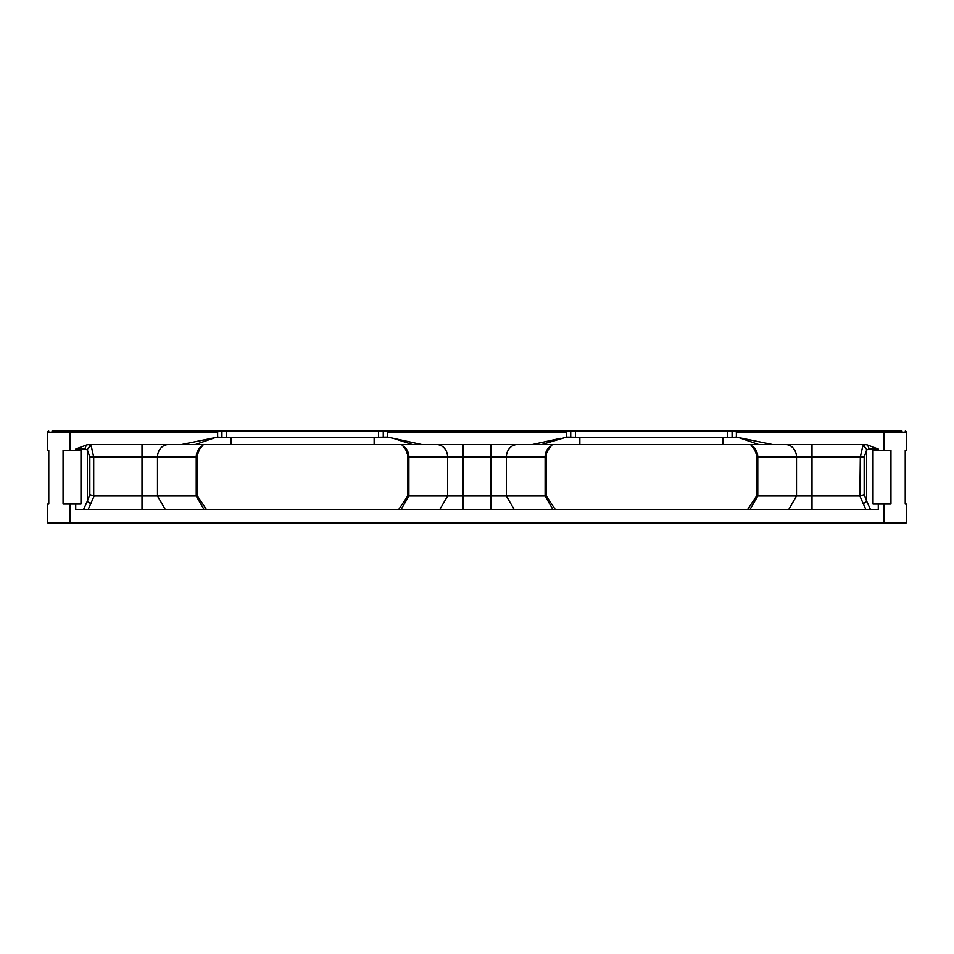 <?xml version="1.0" encoding="UTF-8"?>
<svg xmlns="http://www.w3.org/2000/svg" width="954" height="954" viewBox="0 0 954 954"><rect width="100%" height="100%" fill="white"/><g stroke="black" fill="none" stroke-linecap="round" stroke-linejoin="round"><path stroke-width="1.43" d="M72.122 431.16L902.007 431.16M120.931 431.16L51.993 431.16M881.878 431.16L814.799 431.16M810.983 431.16L805.152 431.16M128.742 431.16L136.207 431.16M143.017 431.16L148.848 431.16M722.953 444.576L722.953 437.314L579.853 437.314L579.853 444.576L866.435 444.576L878.276 449.048L868.82 449.048L866.649 449.978L866.649 501.088L870.418 509.424L867.52 509.424M811.997 509.424L866.792 509.424L811.997 509.424L811.997 496.008L756.582 496.008L756.474 453.627M231.047 444.576L231.047 437.314L374.147 437.314L374.147 444.576L87.565 444.576L75.724 449.048L85.18 449.048L87.351 449.978L87.351 501.088L83.582 509.424L86.48 509.424M142.003 509.424L87.208 509.424L142.003 509.424L142.003 496.008L197.418 496.008L197.418 454.986L199.505 449.239L198.408 450.908M735.295 431.16L736.369 432.234L884.119 432.234L884.119 450.395L890.941 450.395L890.941 504.058L878.276 504.058L878.276 509.424L75.724 509.424L75.724 504.058L80.983 504.058L80.983 450.395L63.059 450.395L63.059 504.058L75.724 504.058M750.583 444.576L755.592 450.908M750.035 509.424L757.774 496.008L757.774 457.097A12.521 10.84 90 0 0 751.597 445.792L756.582 451.731M48.38 431.244A1.073 1.073 0 0 0 48.058 431.446A1.073 1.073 0 0 1 48.38 431.244L48.773 431.16A1.073 1.073 0 0 0 47.7 432.234L47.7 450.395L48.773 450.395L48.773 504.058L47.7 504.058L47.7 522.84L906.3 522.84L906.3 504.058L905.227 504.058L905.227 450.395L906.3 450.395L906.3 432.234L905.62 431.244A1.073 1.073 0 0 1 905.942 431.446M91.226 446.031L93.695 457.097L89.831 457.097L87.351 449.978A4.472 3.518 -47.6 0 1 91.226 446.031L88.328 444.576L142.003 444.576L142.003 457.097L157.493 457.097A12.521 10.84 90 0 1 168.333 444.576M374.147 444.576L421.883 444.576L393.31 438.315L412.474 444.576M579.853 444.576L421.883 444.576M865.815 509.424L859.864 496.008L860.305 457.097L862.774 446.031L865.672 444.576L811.997 444.576L811.997 457.097L796.507 457.097A12.521 10.84 90 0 0 785.667 444.576M203.417 444.576L197.418 451.731M546.308 451.731L551.293 445.792L547.298 450.92M407.692 451.731L401.682 444.576M203.965 509.424L196.226 496.008L196.226 457.097A12.521 10.84 90 0 1 202.403 445.792L199.505 449.239M206.362 509.424L197.418 496.008M905.227 450.395L905.227 504.058M884.119 450.395L873.017 450.395L873.017 504.058L878.276 504.058M736.369 432.234L736.369 437.123L772.776 444.576M218.704 431.16L217.631 432.234L217.631 437.123L181.224 444.576M567.511 431.16L566.438 432.234L566.438 437.123L541.526 444.576M532.117 444.576L560.69 438.315M386.489 431.16L387.562 432.234L387.562 437.123L393.31 438.315M732.076 431.16L732.076 437.385L736.369 437.123M732.076 437.385L722.953 437.314M579.853 437.314L566.438 437.123M905.227 431.16A1.073 1.073 0 0 1 906.3 432.234A1.073 1.073 0 0 0 905.227 431.16M221.924 431.16L221.924 437.385L217.631 437.123M221.924 437.385L231.047 437.314M374.147 437.314L387.562 437.123M197.526 453.627L197.418 454.986M48.773 450.395L48.773 504.058M48.773 431.16L47.7 432.234L69.88 432.234L69.88 450.395M88.185 509.424L94.136 496.008L142.003 496.008L142.003 457.097L93.695 457.097L93.695 495.973L89.831 494.649L87.351 501.088A4.472 2.361 -158.9 0 0 91.226 503.569M860.305 495.973L864.169 494.649L866.649 501.088A4.472 2.361 -21.1 0 1 862.774 503.569M859.864 496.008L811.997 496.008L811.997 457.097L864.169 457.097L864.169 494.649M747.638 509.424L756.582 496.008M754.495 449.239L756.582 454.986M862.774 446.031A4.472 3.518 -132.4 0 1 866.649 449.978L864.169 457.097M546.415 453.615L548.407 449.239M552.318 444.576L551.293 445.792A12.521 10.84 90 0 0 545.116 457.097L463.107 457.097L463.107 444.576M552.867 509.424L545.116 496.008L546.308 496.008L555.252 509.424L546.308 496.008L546.308 454.986M546.308 457.097L545.116 457.097L545.116 496.008L463.107 496.008L463.107 457.097L447.617 457.097A12.521 10.84 90 0 0 436.765 444.576M407.585 453.615L407.692 496.008L398.748 509.424L407.692 496.008L463.107 496.008L463.107 509.424M407.692 454.986L405.593 449.239L402.707 445.792A12.521 10.84 90 0 1 408.884 457.097L447.617 457.097L447.617 496.008L439.866 509.424M405.593 449.239L406.702 450.92M165.233 509.424L157.493 496.008L157.493 457.097L197.418 457.097M884.119 504.058L884.119 522.84M884.119 431.16L884.119 432.234L906.3 432.234M878.276 449.048L878.276 450.395M75.724 449.048L75.724 450.395M217.631 432.234L69.88 432.234L69.88 431.16M69.88 504.058L69.88 522.84M566.438 432.234L387.562 432.234M727.33 431.16L727.33 437.445M575.477 431.16L575.477 437.445M570.731 431.16L570.731 437.385M758.8 444.576L738.945 437.636M226.67 431.16L226.67 437.445M378.523 431.16L378.523 437.445M383.269 431.16L383.269 437.385M195.2 444.576L215.055 437.636M88.328 444.576A4.472 3.148 -90 0 0 85.18 449.048M89.831 457.097L89.831 494.649M788.767 509.424L796.507 496.008L796.507 457.097L756.582 457.097M865.672 444.576A4.472 3.148 -90 0 1 868.82 449.048M514.134 509.424L506.383 496.008L506.383 457.097A12.521 10.84 90 0 1 517.235 444.576M490.893 509.424L490.893 444.576M401.133 509.424L408.884 496.008L408.884 457.097L407.692 457.097"/></g></svg>
